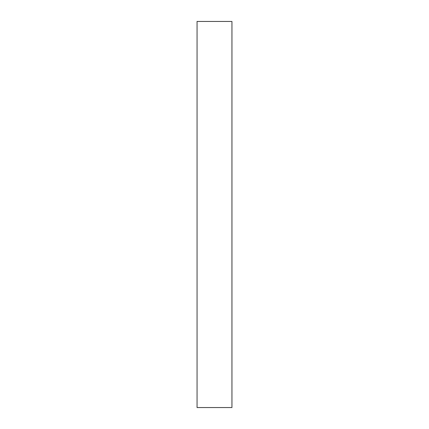 <?xml version="1.0" encoding="UTF-8"?>
<svg xmlns="http://www.w3.org/2000/svg" width="429" height="429" viewBox="0 0 429 429"><rect width="100%" height="100%" fill="white"/><g stroke="black" fill="none" stroke-linecap="round" stroke-linejoin="round"><path stroke-width="0.64" d="M197.061 21.45L197.061 407.55L231.939 407.55L231.939 21.45L197.061 21.45"/></g></svg>
